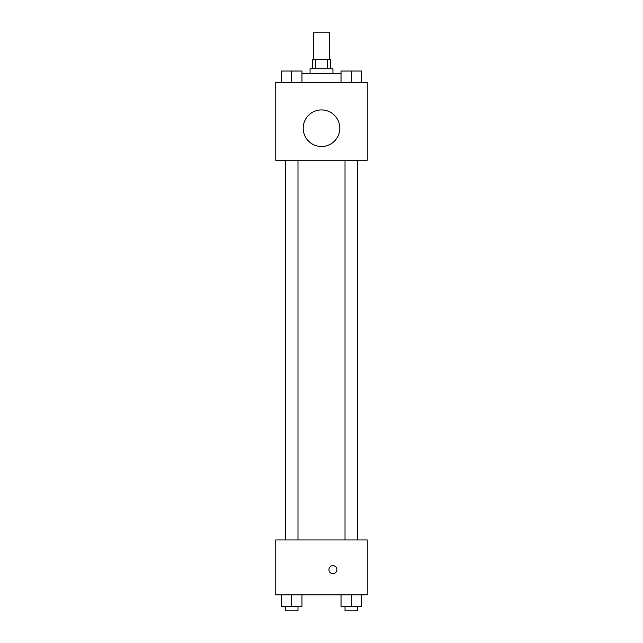 <?xml version="1.0" encoding="UTF-8"?>
<svg xmlns="http://www.w3.org/2000/svg" width="643" height="643" viewBox="0 0 643 643"><rect width="100%" height="100%" fill="white"/><g stroke="black" fill="none" stroke-linecap="round" stroke-linejoin="round"><path stroke-width="0.96" d="M329.505 59.598L329.505 32.15L313.495 32.15L313.495 59.598M315.633 68.745L315.633 59.598L312.353 59.598L312.353 68.745M315.633 59.598L330.647 59.598L330.647 68.745M327.367 68.745L327.367 59.598M310.063 73.326L310.063 68.745L332.937 68.745L332.937 73.326M341.031 73.326L301.969 73.326M275.751 82.473L367.249 82.473L367.249 160.244L275.751 160.244L275.751 82.473M321.5 146.516A18.301 18.301 0 0 1 305.65 119.068A18.301 18.301 0 0 1 337.35 119.068A18.301 18.301 0 0 1 321.5 146.516M275.751 539.943L367.249 539.943L367.249 594.839L275.751 594.839L275.751 539.943M332.937 573.677A4.003 4.003 0 0 1 329.473 567.673A4.003 4.003 0 0 1 336.402 567.673A4.003 4.003 0 0 1 332.937 573.677M341.031 594.839L341.031 606.277L361.623 606.277L361.623 594.839L361.623 606.277M351.327 606.277L351.327 594.839M357.637 606.277L357.637 610.85L345.018 610.85L345.018 606.277M281.377 594.839L281.377 606.277L301.969 606.277L301.969 594.839L301.969 606.277M291.673 606.277L291.673 594.839M297.982 606.277L297.982 610.85L285.363 610.85L285.363 606.277M341.031 82.473L341.031 71.035L361.623 71.035L361.623 82.473L361.623 71.035M351.327 82.473L351.327 71.035M357.637 71.035L345.018 71.035M281.377 82.473L281.377 71.035L301.969 71.035L301.969 82.473L301.969 71.035M291.673 82.473L291.673 71.035M297.982 71.035L285.363 71.035M345.018 160.244L345.018 539.943M357.637 160.244L357.637 539.943M297.982 539.943L297.982 160.244M285.363 539.943L285.363 160.244"/></g></svg>
